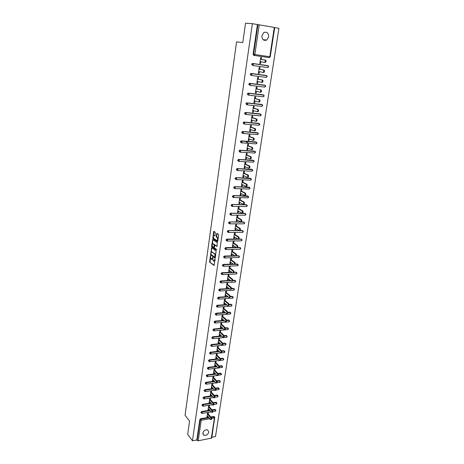 <?xml version="1.0" encoding="UTF-8"?>
<svg xmlns="http://www.w3.org/2000/svg" width="464" height="464" viewBox="0 0 464 464"><rect width="100%" height="100%" fill="white"/><g stroke="black" fill="none" stroke-linecap="round" stroke-linejoin="round"><path stroke-width="0.7" d="M210.43 255.687L209.606 262.102L214.043 265.478L215.035 259.103L213.666 261.128L213.272 260.832L212.721 257.387L211.369 259.405L210.981 259.115L210.43 255.687M261.876 35.722C261.998 39.591 263.598 41.029 266.69 40.049L268.668 36.853C268.557 32.956 266.939 31.523 263.813 32.544L261.876 35.722M202.861 433.156L204.009 435.394C206.335 435.713 207.924 434.611 208.788 432.094L207.605 429.832C205.291 429.536 203.708 430.644 202.861 433.156M215.348 232.893L215.192 232.209L213.904 231.356L213.579 231.716L212.872 238.635L217.407 241.756L217.738 241.396L218.637 235.086L218.474 234.395L216.903 233.346L216.189 236.402L216.352 237.092L217.187 237.661C217.871 239.238 217.72 240.172 216.734 240.474L213.713 238.397C213.034 236.849 213.185 235.915 214.148 235.602L214.646 235.938L214.971 235.579L215.348 232.893M210.436 257.793L210.099 262.09L209.606 262.102L214.333 265.304M192.45 440.8L187.688 434.42L189.561 421.08L185.066 415.274L236.565 41.847L242.8 42.595L245.531 23.2L252.364 23.664L192.45 440.8L196.829 439.994L197.183 440.464L200.181 419.937L199.822 419.479L196.829 439.994M211.619 247.718L210.61 254.893L215.076 258.193L216.12 250.937L211.619 247.718M211.572 246.106L212.756 239.569L217.28 242.689L217.077 246.077L216.746 246.43L214.907 245.143L214.333 247.254L214.507 247.962L216.421 249.319L216.317 250.061L211.735 246.796L211.572 246.106L212.071 246.094L212.152 245.537M241.808 141.12L256.087 142.03M214.739 417.496L211.706 438.057L198.221 440.777L197.183 440.464M211.828 437.233L215.499 436.56L278.934 28.321L274.717 27.579M252.364 23.664L274.729 27.504L270.228 56.811L269.793 56.741L274.294 27.405M207.118 416.115L207.692 416.811L206.996 416.927L207.646 412.583L208.342 412.473L208.145 413.801M207.692 416.811L207.773 416.301M259.231 24.766L254.864 54.532L269.793 56.741L269.166 57.629L253.75 55.361L253.095 54.271L253.593 54.346L257.938 24.586M257.427 24.551L253.095 54.271M199.822 419.479L200.628 418.679L208.632 417.345M210.795 416.985L213.782 416.486L214.374 416.933M252.735 65.482L251.627 64.328L252.567 63.475L267.467 65.563M251.227 75.435L250.171 74.298L251.105 73.451L266 75.406M249.736 85.306L248.727 84.181L249.661 83.334L264.555 85.161M248.263 95.085L247.3 93.983L248.228 93.131L263.117 94.842M246.802 104.783L245.885 103.698L246.807 102.846L261.684 104.435M245.352 114.388L244.476 113.326L245.398 112.479L260.269 113.953M243.919 123.917L243.084 122.873L244 122.026L258.866 123.389M242.498 133.359L241.703 132.339L242.62 131.498L257.474 132.75M241.089 142.721L240.335 141.729L241.245 140.882L255.757 141.909M239.697 152.001L238.977 151.032L239.882 150.191L254.713 151.241M238.316 161.205L237.632 160.266L238.537 159.425L253.35 160.37M236.947 170.329L236.298 169.418L237.197 168.577L251.993 169.424M235.602 179.388L234.97 178.489L235.869 177.648L250.699 178.472M234.274 188.372L233.659 187.491L234.552 186.65L249.348 187.363M232.951 197.287L232.36 196.417L233.247 195.576L248.008 196.185M231.646 206.12L231.066 205.268L231.954 204.433L246.674 204.926M230.353 214.89L229.784 214.049L230.672 213.214L245.357 213.614M229.065 223.584L228.514 222.755L229.396 221.92L243.525 221.92L244.052 222.221M227.789 232.209L227.256 231.391L228.015 230.567L239.146 230.475M239.273 230.475L239.894 230.469M240.027 230.469L242.753 230.765M226.531 240.758L226.009 239.958L226.786 239.134L237.609 238.966M238.925 238.948L241.466 239.238M225.278 249.243L224.767 248.46L225.562 247.631L236.141 247.393M237.719 247.358L240.19 247.643M224.031 257.665L223.538 256.888L224.35 256.064L234.703 255.751M236.495 255.699L238.919 255.977M222.801 266.011L222.32 265.251L223.149 264.422L233.288 264.051M235.26 263.975L237.667 264.248M221.583 274.294L221.108 273.545L221.954 272.716L231.901 272.281M234.018 272.188L236.414 272.455M220.371 282.512L219.907 281.776L220.765 280.946L230.533 280.453M232.777 280.337L234.616 280.244L235.178 280.598M219.17 290.667L218.718 289.942L219.571 289.113L229.187 288.556M231.53 288.422L233.404 288.312L233.949 288.678M217.981 298.752L217.535 298.039L218.387 297.215L227.859 296.6M230.289 296.444L232.197 296.322L232.725 296.693M216.798 306.779L216.363 306.078L217.21 305.254L226.554 304.587M229.048 304.407L231.002 304.268L231.513 304.645M215.627 314.743L215.197 314.053L216.044 313.229L225.26 312.504M227.812 312.307L229.813 312.156L230.312 312.533M214.467 322.642L214.043 321.964L214.89 321.14L223.99 320.369M226.571 320.148L228.636 319.98L229.117 320.363M213.312 330.484L212.901 329.811L213.742 328.993L222.732 328.17M225.342 327.932L227.464 327.746L227.934 328.135M212.17 338.262L211.764 337.601L212.599 336.783L221.485 335.913M224.106 335.652L226.304 335.449L226.757 335.843M211.033 345.982L210.639 345.332L211.468 344.514L220.255 343.598M222.871 343.319L225.15 343.099L225.591 343.493M209.914 353.643L209.519 353.005L210.349 352.188L219.037 351.219M221.635 350.935L224.008 350.691L224.431 351.086M208.794 361.247L208.406 360.615L209.235 359.803L217.836 358.788M220.394 358.486L222.871 358.22L223.283 358.626L222.691 358.22M207.686 368.793L207.304 368.172L208.133 367.355L216.647 366.299M219.147 365.992L221.74 365.696L222.14 366.102L221.548 365.696M206.59 376.281L206.213 375.666L207.031 374.854L215.464 373.758M217.912 373.439L220.62 373.12L221.003 373.526L220.412 373.114M205.5 383.716L205.129 383.107L205.946 382.295L214.298 381.159M216.694 380.828L219.286 380.474L219.878 380.898M204.421 391.106L204.05 390.491L204.868 389.685L213.144 388.501M215.487 388.165L218.167 387.788L218.764 388.211M203.348 398.437L202.983 397.822L203.795 397.01L212.002 395.792M214.298 395.45L217.059 395.038L217.651 395.467M202.287 405.716L201.921 405.095L202.727 404.289L210.871 403.03M213.115 402.682L215.957 402.242L216.555 402.677M201.231 412.943L200.866 412.316L201.672 411.51L209.745 410.211M211.949 409.857L214.867 409.387L215.458 409.828M209.218 406.644L209.415 405.304L208.719 405.414L208.063 409.787L208.765 409.677L208.841 409.144M210.296 399.429L210.499 398.083L209.798 398.187L209.136 402.595L209.838 402.485L209.925 401.934M211.387 392.167L211.59 390.81L210.882 390.914L210.221 395.351L210.923 395.247L211.01 394.667M212.483 384.847L212.686 383.479L211.978 383.577L211.311 388.049L212.019 387.95L212.106 387.347M213.585 377.476L213.794 376.095L213.08 376.188L212.408 380.695L213.115 380.602L213.214 379.97M214.699 370.046L214.907 368.66L214.194 368.747L213.515 373.288L214.229 373.195L214.322 372.54M215.818 362.558L216.027 361.16L215.313 361.247L214.635 365.818L215.342 365.731L215.447 365.052M216.949 355.018L217.158 353.609L216.444 353.69L215.754 358.295L216.468 358.214L216.572 357.512M218.086 347.414L218.3 345.999L217.581 346.074L216.891 350.714L217.604 350.639L217.715 349.908M219.234 339.758L219.449 338.326L218.73 338.401L218.028 343.082L218.747 343.006L218.857 342.246M220.388 332.038L220.603 330.6L219.884 330.664L219.182 335.379L219.901 335.31L220.017 334.532M221.554 324.261L221.769 322.811L221.05 322.874L220.336 327.625L221.061 327.561L221.183 326.749M222.726 316.425L222.946 314.963L222.221 315.021L221.508 319.812L222.227 319.748L222.355 318.913M223.909 308.525L224.129 307.052L223.404 307.104L222.685 311.93L223.41 311.878L223.538 311.013M225.104 300.568L225.324 299.083L224.593 299.129L223.868 303.995L224.593 303.943L224.733 303.05M226.304 292.546L226.525 291.044L225.794 291.09L225.063 295.991L225.794 295.945L225.933 295.029M227.511 284.461L227.737 282.947L227.006 282.988L226.27 287.929L227 287.889L227.14 286.938M228.735 276.312L228.961 274.787L228.224 274.821L227.482 279.804L228.218 279.763L228.363 278.789M229.964 268.093L230.196 266.562L229.454 266.591L228.706 271.608L229.442 271.579L229.593 270.57M231.205 259.817L231.437 258.268L230.695 258.291L229.941 263.355L230.678 263.326L230.834 262.288M232.452 251.471L232.684 249.91L231.948 249.928L231.182 255.032L231.925 255.009L232.081 253.941M233.711 243.061L233.949 241.489L233.206 241.5L232.435 246.639L233.177 246.628L233.346 245.526M234.981 234.575L235.219 232.992L234.477 232.998L233.699 238.183L234.448 238.171L234.616 237.04M236.263 226.026L236.501 224.431L235.753 224.431L234.975 229.657L235.718 229.651L235.898 228.491M237.556 217.407L237.794 215.801L237.046 215.795L236.257 221.061L237.005 221.061L237.185 219.866M238.856 208.719L239.099 207.095L238.345 207.089L237.551 212.396L238.305 212.408L238.49 211.172M240.166 199.961L240.41 198.325L239.656 198.308L238.856 203.661L239.61 203.673L239.801 202.408M241.489 191.127L241.738 189.474L240.978 189.457L240.172 194.857L240.926 194.874L241.123 193.575M242.823 182.224L243.072 180.56L242.312 180.531L241.5 185.977L242.26 186L242.457 184.666M244.168 173.24L244.418 171.564L243.658 171.529L242.84 177.022L243.6 177.051L243.803 175.682M245.526 164.186L245.775 162.499L245.015 162.458L244.186 167.991L244.951 168.026L245.16 166.622M246.889 155.057L247.144 153.352L246.378 153.306L245.549 158.891L246.309 158.932L246.529 157.487M248.269 145.853L248.524 144.13L247.759 144.078L246.918 149.71L247.683 149.756L247.904 148.277M249.661 136.567L249.922 134.833L249.151 134.775L248.298 140.453L249.069 140.505L249.296 138.991M251.065 127.206L251.326 125.454L250.548 125.39L249.696 131.115L250.467 131.173L250.699 129.624M252.474 117.763L252.741 116L251.964 115.925L251.099 121.696L251.877 121.765L252.114 120.176M253.901 108.24L254.168 106.459L253.39 106.378L252.52 112.201L253.298 112.276L253.541 110.647M255.339 98.635L255.606 96.837L254.829 96.75L253.953 102.625L254.73 102.706L254.98 101.036M256.789 88.943L257.062 87.133L256.279 87.041L255.397 92.968L256.174 93.055L256.43 91.344M258.257 79.176L258.529 77.349L257.74 77.25L256.847 83.224L257.636 83.317L257.897 81.565M259.73 69.316L260.008 67.477L259.219 67.367L258.32 73.393L259.103 73.498L259.37 71.705M261.22 59.375L261.499 57.519L260.71 57.403L259.799 63.481L260.588 63.591L260.861 61.758M208.765 409.677L208.185 408.987M209.838 402.485L209.258 401.807M210.923 395.247L210.337 394.58M212.019 387.95L211.427 387.289M213.115 380.602L212.524 379.952M214.229 373.195L213.626 372.557M215.342 365.731L214.739 365.104M216.468 358.214L215.859 357.593M217.604 350.639L216.99 350.03M218.747 343.006L218.132 342.409M219.901 335.31L219.275 334.724M221.061 327.561L220.435 326.987M222.227 319.748L221.601 319.186M223.41 311.878L222.772 311.327M224.593 303.943L223.955 303.404M225.794 295.945L225.15 295.417M227 287.889L226.351 287.373M228.218 279.763L227.563 279.264M229.442 271.579L228.787 271.086M230.678 263.326L230.016 262.85M231.925 255.009L231.258 254.545M233.177 246.628L232.505 246.175M234.448 238.171L233.769 237.736M235.718 229.651L235.039 229.228M237.005 221.061L236.321 220.655M238.305 212.408L237.609 212.007M239.61 203.673L238.914 203.296M240.926 194.874L240.224 194.509M242.26 186L241.547 185.646M243.6 177.051L242.881 176.714M244.951 168.026L244.226 167.707M246.309 158.932L245.584 158.624M247.683 149.756L246.952 149.466M247.701 142.523L246.233 141.972M249.069 140.505L248.333 140.232M250.467 131.173L249.725 130.918M251.877 121.765L251.128 121.527M253.298 112.276L252.544 112.056M254.73 102.706L253.97 102.503M256.174 93.055L255.409 92.87M257.636 83.317L256.859 83.149M259.103 73.498L258.326 73.347M260.588 63.591L259.799 63.464M211.903 259.417L212.703 258.987M214.211 261.145L214.989 260.768M210.934 254.301L211.108 254.881L215.366 258.019M210.61 254.893L211.108 254.881L210.615 254.898M211.839 247.875L211.195 252.375M210.871 253.883L210.987 254.371L214.907 257.253L215.134 257.015L214.71 254.011L211.996 252.039L210.975 253.129L210.871 253.883M215.029 257.247L215.487 257.259M215.754 255.357L215.209 253.999L214.675 253.988M211.967 252.016L215.174 253.976M212.35 244.099L212.935 239.917L212.437 239.923M217.03 246.268L215.238 245.131M216.537 249.847L211.746 246.802M213.017 243.815C212.048 244.11 211.909 245.038 212.587 246.599L213.66 247.358L213.979 247.01L214.066 244.551L213.069 243.815M213.829 247.353L214.322 247.347M214.739 245.143L214.554 244.534L214.055 244.545M213.515 243.803L214.554 244.534M212.071 246.094L212.245 246.796M214.217 235.602L214.919 235.782M217.239 240.468L217.912 240.184M218.126 238.693L217.686 237.655L217.135 237.626M217.129 233.496L216.694 236.396L216.856 237.087L217.639 237.614M213.283 237.406L213.37 238.629L217.691 241.593M214.136 231.507L213.498 235.869M207.193 415.605L210.557 419.624C211.097 419.456 211.137 418.853 210.679 417.809L211.387 417.693C211.839 418.731 211.799 419.34 211.259 419.508L210.836 419.578M211.387 417.693L207.57 413.105M210.679 417.809L207.449 413.911M208.261 408.453L211.642 412.421C212.187 412.252 212.234 411.643 211.775 410.594L212.477 410.478C212.941 411.527 212.895 412.136 212.344 412.305L211.926 412.374M212.477 410.478L208.638 405.959M211.775 410.594L208.516 406.754M209.339 401.256L212.732 405.159C213.289 404.991 213.336 404.382 212.872 403.326L213.579 403.216C214.043 404.272 213.997 404.881 213.44 405.049L213.022 405.113M213.579 403.216L209.711 398.756M212.872 403.326L209.595 399.539M210.424 394L213.834 397.845C214.403 397.677 214.449 397.062 213.985 396.001L214.693 395.896C215.163 396.958 215.11 397.567 214.542 397.735L214.13 397.799M214.693 395.896L210.795 391.5M213.985 396.001L210.679 392.271M211.514 386.686L214.942 390.473C215.522 390.305 215.574 389.69 215.099 388.623L215.812 388.525C216.282 389.586 216.23 390.201 215.65 390.369L215.244 390.427M215.812 388.525L211.886 384.192M215.099 388.623L211.775 384.946M212.616 379.32L216.056 383.044C216.647 382.875 216.7 382.261 216.224 381.193L216.937 381.095C217.413 382.162 217.361 382.777 216.769 382.945L216.369 383.003M216.937 381.095L212.988 376.826M216.224 381.193L212.877 377.568M207.524 376.739L217.181 375.562C217.784 375.393 217.842 374.773 217.361 373.7L218.074 373.607C218.556 374.68 218.498 375.301 217.894 375.463L217.5 375.515M218.074 373.607L214.095 369.408M217.361 373.7L213.985 370.133M217.088 375.48L213.724 371.902M214.838 364.426L218.318 368.022C218.927 367.853 218.991 367.233 218.503 366.154L219.217 366.061C219.704 367.14 219.646 367.761 219.031 367.929L218.637 367.981L219.031 367.929M219.217 366.061L215.215 361.932M218.503 366.154L215.105 362.645M215.969 356.891L219.46 360.418C220.081 360.255 220.145 359.629 219.652 358.544L220.371 358.463C220.864 359.542 220.8 360.168 220.174 360.337L219.791 360.383M220.371 358.463L216.34 354.403M219.652 358.544L216.236 355.099M217.1 349.299L220.609 352.762C221.241 352.599 221.311 351.973 220.812 350.883L221.531 350.801C222.03 351.892 221.96 352.518 221.328 352.681L220.945 352.727M221.531 350.801L217.471 346.811M220.812 350.883L217.372 347.495M218.242 341.655L221.769 345.048C222.413 344.88 222.482 344.253 221.983 343.157L222.703 343.082C223.207 344.178 223.138 344.804 222.488 344.972L222.111 345.007M222.703 343.082L218.614 339.167M221.983 343.157L218.515 339.828M219.397 333.947L222.935 337.27C223.59 337.108 223.665 336.475 223.161 335.373L223.886 335.304C224.39 336.4 224.315 337.032 223.66 337.2L223.288 337.235M223.886 335.304L219.768 331.458M223.161 335.373L219.669 332.108M220.557 326.175L224.112 329.434C224.779 329.266 224.86 328.634 224.35 327.526L225.075 327.462C225.585 328.564 225.51 329.202 224.843 329.365L224.472 329.399M225.075 327.462L220.928 323.692M224.35 327.526L220.829 324.324M221.722 318.35L225.301 321.535C225.98 321.372 226.061 320.734 225.545 319.621L226.275 319.557C226.792 320.67 226.71 321.308 226.032 321.471L225.666 321.506M226.275 319.557L222.094 315.868M225.545 319.621L222.001 316.483M222.9 310.462L226.496 313.577C227.186 313.409 227.267 312.771 226.751 311.651L227.482 311.593C228.004 312.713 227.917 313.351 227.227 313.519L226.867 313.548M227.482 311.593L223.271 307.98M226.751 311.651L223.184 308.583M224.089 302.511L227.702 305.55C228.404 305.387 228.491 304.744 227.969 303.618L228.7 303.566C229.222 304.691 229.135 305.335 228.433 305.498L228.079 305.527M228.7 303.566L224.46 300.034M227.969 303.618L224.373 300.614M225.289 294.501L228.92 297.465C229.628 297.302 229.721 296.653 229.193 295.527L229.929 295.481C230.457 296.606 230.364 297.25 229.651 297.418L229.303 297.441M229.929 295.481L225.655 292.024M229.193 295.527L225.574 292.587M226.496 286.421L230.144 289.316C230.863 289.147 230.962 288.498 230.428 287.367L231.165 287.326C231.698 288.457 231.606 289.107 230.881 289.269L230.533 289.292M231.165 287.326L226.861 283.951M230.428 287.367L226.78 284.502M227.708 278.284L231.379 281.097C232.11 280.935 232.209 280.279 231.675 279.142L232.412 279.108C232.951 280.244 232.853 280.894 232.116 281.062L231.768 281.08M228.079 275.813L232.412 279.108L231.669 279.142L227.998 276.347M228.938 270.083L232.626 272.826C233.363 272.652 233.467 271.997 232.934 270.86L233.676 270.825C234.21 271.962 234.105 272.617 233.369 272.791M229.303 267.612L233.67 270.819L232.934 270.86L229.228 268.128M230.173 261.812L233.891 264.48C234.627 264.3 234.738 263.639 234.21 262.508L234.952 262.479C235.48 263.616 235.376 264.271 234.633 264.457M234.952 262.479L234.21 262.508L230.463 259.84M234.935 262.467L230.538 259.341M231.414 253.477L235.161 256.076C235.903 255.884 236.014 255.223 235.492 254.086L236.24 254.069C236.762 255.2 236.652 255.861 235.909 256.053M236.211 254.046L231.785 251.012M235.468 254.069L231.71 251.488M232.673 245.073L236.449 247.596C237.185 247.399 237.301 246.732 236.785 245.601L237.533 245.584C238.049 246.715 237.939 247.382 237.197 247.579M237.504 245.56L233.038 242.614M236.75 245.578L232.969 243.072M233.937 236.605L237.742 239.053C238.484 238.838 238.6 238.171 238.09 237.046L238.844 237.034C239.354 238.16 239.233 238.832 238.49 239.041M238.798 237.005L234.303 234.146M238.049 237.011L234.239 234.587M235.213 228.068L239.047 230.434C239.789 230.214 239.911 229.541 239.407 228.416L240.161 228.416C240.665 229.541 240.543 230.208 239.795 230.428M230.051 222.5L229.773 222.192M240.108 228.375L235.579 225.608M239.354 228.381L235.515 226.032M236.495 219.46L240.358 221.746C241.106 221.519 241.228 220.841 240.735 219.721L241.489 219.721C241.988 220.847 241.86 221.519 241.112 221.746M241.431 219.681L236.866 217.007M240.671 219.675L236.802 217.407M237.794 210.778L241.686 212.988C242.434 212.75 242.562 212.071 242.069 210.952L242.829 210.958C243.316 212.077 243.188 212.756 242.44 212.993M242.759 210.911L238.16 208.33M241.999 210.9L238.102 208.713M239.099 202.031L243.02 204.16C243.768 203.911 243.902 203.226 243.42 202.107L244.18 202.118C244.661 203.238 244.528 203.922 243.78 204.172M244.099 202.066L239.465 199.584M243.339 202.055L239.412 199.943M240.422 193.21L244.371 195.257C245.12 194.996 245.253 194.306 244.777 193.192L245.537 193.21C246.019 194.329 245.879 195.013 245.131 195.274M245.456 193.152L240.781 190.768M244.69 193.134L240.735 191.104M241.75 184.318L245.729 186.273C246.483 186.006 246.622 185.316 246.146 184.202L246.912 184.225C247.382 185.339 247.242 186.029 246.494 186.302M246.819 184.162L242.109 181.876M246.053 184.133L242.063 182.195M243.09 175.346L247.097 177.219C247.851 176.941 247.996 176.245 247.532 175.137L248.298 175.166C248.762 176.279 248.617 176.975 247.863 177.254M248.194 175.096L243.449 172.915M247.428 175.061L243.409 173.211M244.441 166.303L248.484 168.09C249.238 167.8 249.383 167.104 248.924 165.99L249.696 166.031C250.154 167.139 250.003 167.84 249.249 168.13M249.58 165.955L244.801 163.873M248.808 165.915L244.76 164.152M245.798 157.186L249.876 158.885C250.63 158.584 250.78 157.882 250.328 156.768L251.099 156.815C251.552 157.922 251.401 158.63 250.647 158.926M250.978 156.733L246.164 154.761M250.206 156.687L246.123 155.011M247.173 147.993L251.279 149.599C252.039 149.286 252.19 148.579 251.749 147.471L252.52 147.523C252.967 148.631 252.81 149.338 252.056 149.646L251.465 149.611M252.387 147.436L247.538 145.568M251.616 147.384L247.503 145.8M248.559 138.719L252.7 140.232C253.454 139.913 253.617 139.2 253.176 138.092L253.953 138.15C254.394 139.252 254.231 139.966 253.472 140.29L252.863 140.244M253.814 138.057L248.919 136.3M253.037 137.999L248.89 136.509M249.957 129.369L254.127 130.79C254.887 130.454 255.049 129.734 254.62 128.632L255.397 128.696C255.826 129.798 255.664 130.517 254.904 130.854L254.278 130.802M255.246 128.603L250.316 126.956M254.469 128.54L250.287 127.142M251.366 119.938L255.571 121.266C256.331 120.918 256.499 120.193 256.07 119.091L256.853 119.161C257.276 120.263 257.108 120.988 256.348 121.336L255.699 121.278M256.696 119.062L251.726 117.531M255.913 118.993L251.703 117.694M252.787 110.426L257.027 111.656C257.787 111.296 257.955 110.571 257.537 109.469L258.32 109.545C258.738 110.647 258.57 111.377 257.804 111.731L257.137 111.667M258.152 109.446L253.147 108.025M257.369 109.365L253.124 108.158M254.22 100.833L258.489 101.964C259.254 101.593 259.428 100.862 259.016 99.76L259.799 99.847C260.217 100.943 260.043 101.68 259.277 102.051L258.581 101.976M259.625 99.737L254.579 98.438M258.842 99.656L254.562 98.548M255.664 91.159L259.973 92.191C260.733 91.808 260.913 91.066 260.507 89.97L261.296 90.062C261.702 91.159 261.522 91.901 260.756 92.278L260.043 92.197M261.11 89.952L256.024 88.769M260.321 89.859L256.006 88.856M257.12 81.403L261.464 82.325C262.23 81.931 262.415 81.188 262.015 80.092L262.804 80.191C263.204 81.287 263.018 82.029 262.253 82.424L261.516 82.331M262.612 80.075L257.479 79.013M261.818 79.976L257.468 79.077M258.593 71.56L262.972 72.378C263.738 71.972 263.923 71.224 263.529 70.128L264.323 70.232C264.718 71.328 264.532 72.077 263.761 72.483L263.001 72.384M264.12 70.116L258.947 69.177M263.332 70.006L258.941 69.211M265.646 60.065L265.855 60.187C266.243 61.283 266.052 62.037 265.28 62.454L264.492 62.344C265.257 61.927 265.449 61.167 265.06 60.071L260.432 59.259L264.851 59.949M264.492 62.344L260.078 61.631M210.54 255.913L210.204 255.925M215.145 259.324L214.803 259.335M212.831 257.607L212.489 257.619M211.288 438.364L214.403 418.029L211.688 418.487M209.832 418.795L201.231 420.245L198.221 440.777M214.722 417.223L214.443 416.95L214.82 417.739L214.403 418.029L213.782 416.486M200.628 418.679L201.231 420.245L200.181 419.937L200.993 419.131L209.003 417.791M253.593 54.346L254.864 54.532L254.255 55.436L253.593 54.346M211.166 417.432L214.443 416.95L214.072 416.504M201.672 411.51L202.043 411.957L201.231 412.763L201.939 413.43L202.287 413.07L202.043 411.957L210.117 410.657M212.326 410.298L215.244 409.828L215.493 410.93L215.134 411.29L212.808 411.667M215.812 410.124L214.867 409.387M202.727 404.289L203.099 404.73L211.242 403.465M213.492 403.117L216.34 402.677L215.957 402.242M203.795 397.01L204.166 397.445L212.379 396.221M214.675 395.879L217.442 395.467L217.059 395.038M204.868 389.685L205.239 390.108L213.527 388.925M215.864 388.588L218.556 388.206L218.167 387.788M205.946 382.295L206.323 382.719L214.681 381.576M217.048 381.251L219.675 380.892L219.286 380.474M207.031 374.854L207.414 375.272L215.853 374.17M218.237 373.856L220.8 373.52L221.061 374.616L218.289 375.318M208.133 367.355L208.51 367.766L217.036 366.705M219.426 366.409L221.937 366.096L222.198 367.192L219.356 367.894M209.235 359.803L209.618 360.203L218.225 359.188M220.615 358.904L223.085 358.614L223.346 359.71L222.929 360.11L209.728 361.688M210.349 352.188L210.737 352.582L219.431 351.613M221.809 351.347L224.24 351.074L223.839 350.685M211.468 344.514L211.862 344.903L220.655 343.981M223.01 343.731L225.4 343.482L224.999 343.099M212.599 336.783L212.993 337.166L221.885 336.29M224.211 336.058L226.571 335.826L226.171 335.449M213.742 328.993L214.136 329.365L223.132 328.541M225.417 328.326L227.754 328.112L227.348 327.746M214.89 321.14L215.284 321.506L224.396 320.728M226.629 320.537L228.943 320.34L228.532 319.98M216.044 313.229L216.444 313.589L225.672 312.864M227.841 312.69L230.144 312.51L229.732 312.156M217.21 305.254L217.616 305.602L226.966 304.929M229.059 304.778L231.35 304.616L230.939 304.268M218.387 297.215L218.793 297.557L228.276 296.943M230.272 296.809L232.568 296.664L232.151 296.322M219.571 289.113L219.982 289.449L229.605 288.886M231.495 288.782L233.798 288.643L233.375 288.318M220.765 280.946L221.177 281.277L230.956 280.772M232.708 280.685L235.033 280.563L234.61 280.244L235.59 280.894M233.92 272.525L236.28 272.42L236.559 273.505L236.043 273.992L222.459 274.613M221.966 272.716L222.384 273.035L232.325 272.6L222.384 273.035L221.525 273.864L222.152 274.624L222.662 274.131L221.954 272.716M236.831 272.751L235.851 272.107M238.09 264.544L235.12 264.312L237.539 264.213L237.817 265.298L237.295 265.797L223.66 266.324M223.184 264.422L223.602 264.729L233.717 264.358M237.597 265.791L238.247 265.135L237.104 263.912M236.304 256.018L238.803 255.942L239.088 257.021L238.56 257.537L224.878 257.967M224.402 256.058L224.825 256.36L235.132 256.053M239.354 256.267L238.368 255.647M240.132 249.197L240.799 248.542L240.103 247.619L240.369 248.681L239.836 249.214L226.101 249.539M225.637 247.625L226.061 247.921L240.079 247.602L239.644 247.312M241.413 240.804L242.086 240.137L241.396 239.221L241.657 240.271L241.118 240.822L227.337 241.048M226.879 239.128L227.308 239.412L241.367 239.198L240.926 238.919M242.701 232.336L243.385 231.675L242.701 230.753L242.956 231.797L242.417 232.36L228.578 232.487M228.131 230.562L242.22 230.451M244.006 223.81L244.696 223.138L244.018 222.215L244.267 223.254L243.722 223.828L229.837 223.857M229.396 221.92L243.525 221.92M245.317 215.209L246.019 214.536L245.34 213.608L245.584 214.641L245.038 215.232L231.101 215.151M230.672 213.214L244.841 213.318M246.639 206.538L247.347 205.859L246.68 204.931L246.918 205.958L246.361 206.567L232.371 206.381M231.954 204.433L246.164 204.647M247.973 197.797L248.692 197.113L248.025 196.185L248.257 197.206L247.701 197.826L233.659 197.531M233.247 195.576L247.503 195.901M249.319 188.987L250.044 188.297L249.383 187.363L249.615 188.378L249.052 189.016L234.952 188.61M234.552 186.65L248.849 187.091M250.676 180.102L251.407 179.411L250.751 178.472L250.978 179.481L250.409 180.136L236.257 179.614M235.869 177.648L250.206 178.199M252.045 171.146L252.787 170.445L252.132 169.505L252.352 170.508L251.784 171.181L237.574 170.543M237.197 168.577L251.581 169.244M253.419 162.116L254.173 161.408L253.524 160.463L253.738 161.46L253.164 162.151L238.896 161.397M238.537 159.425L252.961 160.208M254.829 153.004L255.571 152.296L254.927 151.351L255.136 152.337L254.556 153.045L240.236 152.169M239.882 150.191L254.353 151.096M256.256 143.817L256.981 143.109L256.343 142.158L256.551 143.138L255.966 143.863L241.587 142.866M241.245 140.882L241.715 141.062L240.799 141.903L241.448 142.86L242.022 142.129L241.819 141.131L240.932 140.934M257.688 134.554L258.402 133.841L257.769 132.884L257.972 133.864L257.381 134.601L242.945 133.487M242.62 131.498L257.172 132.646M259.138 125.21L259.84 124.497L259.208 123.534L259.405 124.509L258.813 125.263L244.319 124.021M244 122.026L258.599 123.308M260.403 115.843L261.284 115.072L260.658 114.109L260.849 115.078L260.252 115.849L245.7 114.475M245.398 112.479L260.043 113.883M261.835 106.355L262.746 105.572L262.125 104.597L262.311 105.56L261.708 106.355L247.097 104.847M246.807 102.846L261.493 104.383M263.274 96.779L264.213 95.984L263.598 95.01L263.784 95.967L263.175 96.773L248.501 95.137M248.228 93.131L262.96 94.801M264.729 87.122L265.698 86.316L265.089 85.335L265.263 86.287L264.654 87.116L249.922 85.341M249.661 83.334L264.434 85.138M266.197 77.378L267.194 76.566L266.585 75.58L266.759 76.525L266.145 77.372L251.355 75.458M251.105 73.451L265.924 75.388M267.676 67.547L268.708 66.729L268.105 65.737L268.273 66.677L267.647 67.547L252.781 65.488L252.12 64.415L253.06 63.562L267.426 65.557M252.567 63.475L253.222 63.655L252.109 63.568M202.287 405.536L202.988 406.209L203.342 405.838L203.099 404.73L202.287 405.536M216.908 402.972L216.34 402.677L216.589 403.773L216.224 404.138L213.904 404.504M203.354 398.257L204.05 398.93L204.415 398.559L204.166 397.445L203.354 398.257M218.01 395.769L217.442 395.467L217.691 396.563L217.32 396.935L215.006 397.283M204.421 390.92L205.117 391.599L205.488 391.222L205.239 390.108L204.421 390.92M219.118 388.513L218.556 388.206L218.805 389.302L218.428 389.679L216.102 390.015M205.5 383.531L206.196 384.215L206.573 383.827L206.323 382.719L205.5 383.531M220.238 381.199L219.675 380.892L219.93 381.988L219.542 382.371L217.198 382.696M206.59 376.084L207.28 376.774L207.663 376.379L207.414 375.272L206.59 376.084M221.369 373.833L220.62 373.12M207.686 368.578L208.371 369.274L208.765 368.874L208.51 367.766L207.686 368.578M222.505 366.409L221.74 365.696M208.788 361.015L209.473 361.717L209.873 361.311L209.618 360.203L208.788 361.015M223.648 358.927L222.871 358.22M209.902 353.4L210.581 354.102L210.992 353.69L210.737 352.582L209.902 353.4M224.802 351.393L224.24 351.074L224.501 352.17L224.077 352.576L210.842 354.073M211.027 345.721L211.694 346.428L212.118 346.011L211.862 344.903L211.027 345.721M225.968 343.801L225.4 343.482L225.666 344.572L225.231 344.99L211.961 346.399M212.158 337.983L212.819 338.697L213.254 338.268L212.993 337.166L212.158 337.983M227.14 336.145L226.571 335.826L226.838 336.916L226.397 337.34L213.092 338.668M213.295 330.188L213.956 330.907L214.397 330.472L214.136 329.365L213.295 330.188M228.317 328.437L227.754 328.112L228.021 329.202L227.569 329.631L214.235 330.878M214.443 322.329L214.954 323.025L215.551 322.613L215.284 321.506L214.443 322.329M229.506 320.665L228.943 320.34L229.216 321.43L228.752 321.871L215.383 323.031M215.598 314.412L216.253 315.137L216.711 314.691L216.444 313.589L215.598 314.412M230.707 312.835L230.144 312.51L230.417 313.594L229.941 314.041L216.537 315.114M216.763 306.426L217.413 307.162L217.883 306.704L217.616 305.602L216.763 306.426M231.913 304.941L231.35 304.616L231.623 305.701L231.142 306.159L217.703 307.139M217.941 298.387L218.515 299.112L219.066 298.659L218.793 297.557L217.941 298.387M233.125 296.989L232.568 296.664L232.847 297.749L232.354 298.207L218.88 299.106M219.124 290.278L219.721 291.015L220.255 290.545L219.982 289.449L219.124 290.278M234.355 288.973L233.798 288.643L234.076 289.727L233.572 290.197L220.064 291.003M220.319 282.1L220.951 282.854L221.45 282.373L221.177 281.277L220.319 282.1M235.097 282.124L235.741 281.474L235.039 280.563L235.312 281.648L234.801 282.129L221.258 282.837M236.344 273.986L236.988 273.337L236.28 272.42L233.92 272.53M222.737 265.559L223.37 266.336L223.88 265.826L223.613 264.741L222.737 265.559M224.35 256.064L224.773 256.366L223.961 257.189L224.593 257.972L225.104 257.45L224.773 256.366L235.149 256.064M238.856 257.526L239.517 256.87L238.803 255.942L236.286 256.029M225.191 248.75L225.823 249.551L226.345 249.011L226.084 247.938L225.191 248.75M240.625 247.927L240.079 247.602L226.084 247.938L225.562 247.631M226.432 240.248L227.07 241.054L227.592 240.503L227.337 239.436L226.432 240.248M241.912 239.523L241.367 239.198L227.337 239.436L226.786 239.134M227.685 231.669L228.323 232.493L228.851 231.925L228.601 230.863L227.685 231.669M243.206 231.049L242.666 230.724L228.015 230.567M228.949 223.022L229.587 223.857L230.121 223.271L229.877 222.221L228.949 223.022M244.511 222.505L243.971 222.181L229.262 221.937M230.225 214.304L230.863 215.151L231.397 214.554L231.159 213.504L230.225 214.304M245.827 213.892L245.288 213.573L230.515 213.231M231.507 205.517L232.145 206.376L232.684 205.761L232.452 204.723L231.507 205.517M247.15 205.21L246.622 204.891L231.774 204.45M232.8 196.655L233.444 197.525L233.989 196.898L233.757 195.86L232.8 196.655M248.484 196.452L233.05 195.605M234.105 187.723L234.749 188.604L235.3 187.961L235.074 186.928L234.105 187.723M249.829 187.624L234.337 186.679M235.422 178.71L236.066 179.609L236.623 178.947L236.402 177.921L235.422 178.71M251.186 178.727L235.631 177.683M236.75 169.627L237.394 170.537L237.951 169.859L237.736 168.838L236.75 169.627M252.555 169.754L236.942 168.612M238.09 160.463L238.734 161.385L239.296 160.689L239.088 159.68L238.09 160.463M253.936 160.701L238.258 159.459M239.441 151.223L240.085 152.163L240.654 151.45L240.445 150.446L239.441 151.223M255.328 151.577L239.586 150.237M256.725 142.378L241.819 141.131M242.173 132.507L242.823 133.475L243.397 132.727L243.2 131.735L242.173 132.507M258.141 133.098L242.283 131.55M243.559 123.03L244.209 124.01L244.789 123.244L244.598 122.258L244.122 122.247L243.559 123.03M259.562 123.737L243.652 122.09M244.957 113.471L245.607 114.469L246.193 113.68L246.001 112.706L245.508 112.688L244.957 113.471M261 114.301L245.027 112.543M246.361 103.832L247.016 104.841L247.608 104.035L247.422 103.066L246.9 103.049L246.361 103.832M262.444 104.777L246.419 102.921M247.782 94.105L248.437 95.132L249.035 94.308L248.855 93.339L248.31 93.328L247.782 94.105M263.906 95.178L247.822 93.212M249.22 84.291L249.876 85.335L250.473 84.494L250.299 83.532L249.731 83.526L249.22 84.291M265.373 85.492L249.238 83.416M250.664 74.397L251.32 75.458L251.923 74.594L251.755 73.637L251.163 73.631L250.664 74.397M266.858 75.725L250.67 73.538M268.354 65.876L253.222 63.655L253.39 64.606L252.781 65.488M270.228 56.811L269.166 57.629M212.773 258.32L212.39 258.332M215.093 260.043L214.704 260.055M209.937 261.394L209.444 261.406M210.888 254.191L210.447 254.202M211.799 248.054L211.3 248.066M215.522 257.004L215.134 257.015M215.632 256.244L215.244 256.256M212.489 252.022L211.996 252.039M215.406 245.131L214.907 245.143M214.368 246.999L213.979 247.01M214.658 245.236L214.229 245.247M214.652 235.596L214.148 235.602M216.874 237.098L216.369 237.104M216.694 236.396L216.189 236.402M217.077 233.705L216.572 233.711M213.208 237.945L212.709 237.951M214.078 231.716L213.579 231.716M263.065 39.666L266.69 40.049M202.855 433.915L204.009 435.394M202.159 413.395L211.19 411.928M215.354 411.261L215.911 410.64L215.145 409.405M203.215 406.174L212.344 404.747M216.45 404.109L217.007 403.494L216.224 402.253M204.282 398.895L213.51 397.509M217.552 396.911L218.115 396.291L217.309 395.05M205.355 391.564L214.687 390.218M218.66 389.656L219.228 389.035L218.405 387.794M206.434 384.18L215.882 382.875M219.779 382.348L220.354 381.727L219.513 380.486M220.905 374.982L221.479 374.361L221.015 373.526M208.62 369.24L218.318 368.022M222.041 367.563L222.621 366.943L222.134 366.102M223.184 360.087L223.77 359.467L223.265 358.62M224.332 352.559L224.924 351.932L224.008 350.691M225.492 344.972L226.09 344.34L225.15 343.099M226.664 337.322L227.261 336.696L226.304 335.449M227.841 329.62L228.445 328.988L227.464 327.746M229.03 321.854L229.639 321.221L228.636 319.98M230.225 314.029L230.84 313.397L229.813 312.156M231.432 306.147L232.052 305.509L231.002 304.268M232.644 298.201L233.27 297.557L232.197 296.322M233.868 290.191L234.5 289.548L233.404 288.312M233.728 264.364L223.613 264.741L223.149 264.422M215.209 253.999L214.71 254.011M214.565 244.545L214.066 244.551M212.234 246.784L211.735 246.796M217.686 237.655L217.187 237.661M216.856 237.087L216.352 237.092M235.492 254.086L236.24 254.069M236.785 245.601L237.533 245.584M238.09 237.046L238.844 237.034M239.407 228.416L240.161 228.416M240.735 219.721L241.489 219.721M242.069 210.952L242.829 210.958M243.42 202.107L244.18 202.118M244.777 193.192L245.537 193.21M246.146 184.202L246.912 184.225M247.532 175.137L248.298 175.166M248.924 165.99L249.696 166.031M250.328 156.768L251.099 156.815M251.749 147.471L252.52 147.523M253.176 138.092L253.953 138.15M254.62 128.632L255.397 128.696M256.07 119.091L256.853 119.161M257.537 109.469L258.32 109.545M259.016 99.76L259.799 99.847M260.507 89.97L261.296 90.062M262.015 80.092L262.804 80.191M263.529 70.128L264.323 70.232M265.06 60.071L265.855 60.187"/></g></svg>
